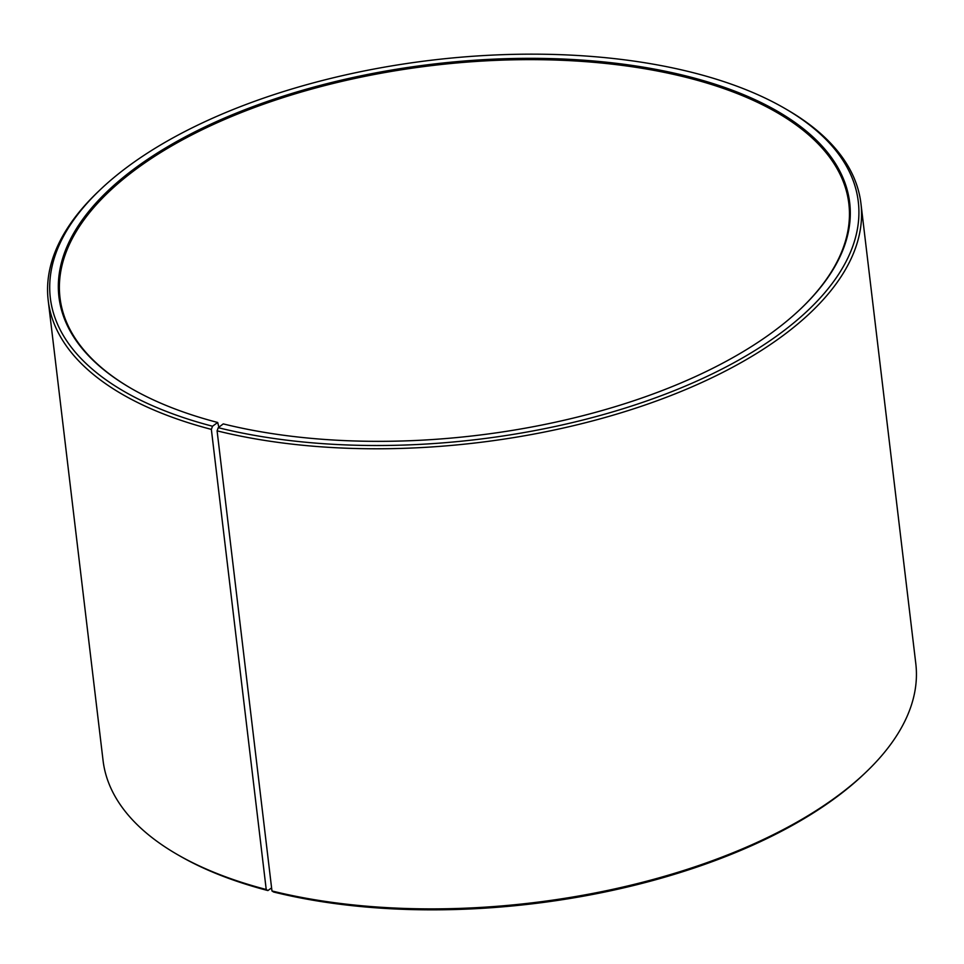 <?xml version="1.0" encoding="UTF-8"?>
<svg xmlns="http://www.w3.org/2000/svg" width="964" height="964" viewBox="0 0 964 964"><rect width="100%" height="100%" fill="white"/><g stroke="black" fill="none" stroke-linecap="round" stroke-linejoin="round"><path stroke-width="1.45" d="M271.583 887.88L267.908 890.567L266.221 889.495L211.357 429.39L212.538 426.233L217.683 422.473L218.876 427.209M131.67 388.709A397.204 186.474 173.2 0 1 59.997 297.707A397.204 186.474 173.2 0 1 432.342 65.516A397.204 186.474 173.2 0 1 848.838 203.645A397.204 186.474 173.2 0 1 800.566 308.95M267.908 890.567A406.844 191.005 173.2 0 1 179.569 855.803L177.364 854.538A409.242 192.125 173.2 0 1 103.064 760.512L48.2 300.407A409.242 192.125 173.2 0 1 98.304 191.547L100.148 189.788A406.844 191.005 173.2 0 1 784.431 108.197A406.844 191.005 173.2 0 1 739.496 359.644A406.844 191.005 173.2 0 1 218.238 427.691L223.262 423.895A398.168 186.932 173.2 0 0 800.939 308.601A398.168 186.932 173.2 0 0 695.393 78.385A398.168 186.932 173.2 0 0 179.678 139.876A398.168 186.932 173.2 0 0 131.237 388.456A398.168 186.932 173.2 0 0 217.683 422.473M784.431 108.197L786.636 109.474A409.242 192.125 173.2 0 1 860.936 203.488L915.8 663.606A409.242 192.125 173.2 0 1 865.696 772.453L863.852 774.213A406.844 191.005 173.2 0 1 273.607 892.013L271.956 890.953L217.093 430.848L218.238 427.691M266.221 889.495A409.242 192.125 173.2 0 1 177.364 854.538M865.696 772.453A409.242 192.125 173.2 0 1 271.956 890.953M211.357 429.39A409.242 192.125 173.2 0 1 48.2 300.407M860.936 203.488A409.242 192.125 173.2 0 1 650.363 403.169A409.242 192.125 173.2 0 1 217.093 430.848M212.538 426.233A406.844 191.005 173.2 0 1 100.148 189.788"/></g></svg>
